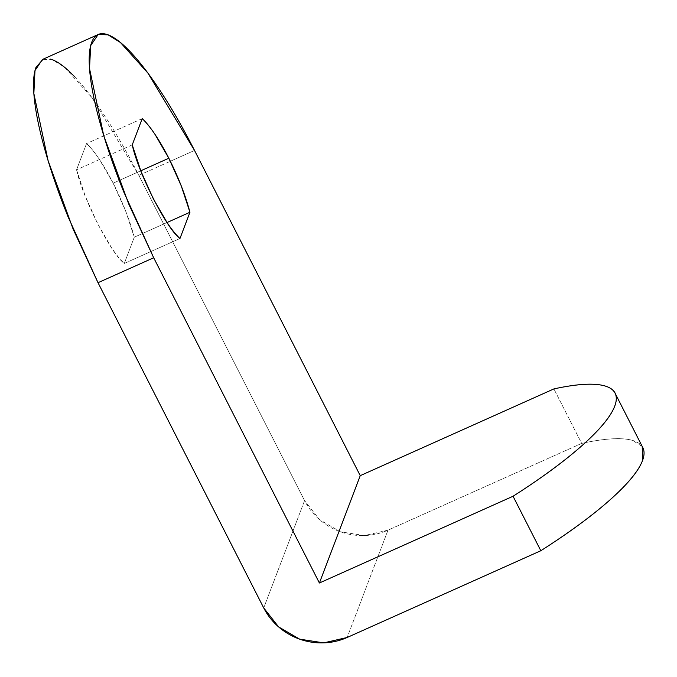 <?xml version="1.0" encoding="UTF-8"?>
<svg xmlns="http://www.w3.org/2000/svg" width="677" height="677" viewBox="0 0 677 677"><rect width="100%" height="100%" fill="white"/><g stroke="black" fill="none" stroke-linecap="round" stroke-linejoin="round"><path stroke-width="0.51" stroke-dasharray="3.38 2.54" d="M167.033 222.53L134.274 237.204C129.722 220.101 122.681 202.084 113.161 183.162L140.765 170.799L113.161 183.162C103.539 164.511 94.67 151.31 86.554 143.549L76.569 169.8C82.509 197.786 111.231 254.154 124.289 263.455L179.955 238.516L124.289 263.455L134.274 237.204L167.033 222.53M132.243 144.861L76.569 169.8L132.243 144.861M142.229 118.61L86.554 143.549L142.229 118.61M74.597 76.713C84.236 86.851 94.628 100.467 105.764 117.561C116.893 134.655 127.928 153.924 138.853 175.377L170.359 161.27L138.853 175.377L304.565 500.599L319.426 519.555L340.506 531.826L364.581 535.549L388.006 530.15L581.67 443.401L553.904 388.911L581.67 443.401C604.832 438.349 621.765 437.342 632.445 440.372L642.236 446.49M170.359 161.261L194.527 150.438L170.359 161.261M643.15 448.343A234.716 50.022 -27 0 0 581.67 443.401L388.006 530.15L347.157 637.48L388.006 530.15A62.589 59.525 -159.2 0 1 304.565 500.599L263.725 607.938L304.565 500.599L138.853 175.377L92.199 97.979L64.713 67.404L52.383 59.762L42.473 59.466M43.176 59.144L50.106 59.06M76.569 169.8L85.251 196.135L97.683 223.842L111.553 247.765C116.207 254.687 120.447 259.917 124.289 263.455L134.274 237.204L125.592 210.869L113.161 183.162L99.291 159.247C94.636 152.317 90.396 147.087 86.554 143.549L76.569 169.8M615.063 393.159L615.655 394.319"/><path stroke-width="1.02" d="M189.949 212.265L167.033 222.53L189.949 212.265L179.955 238.516C166.906 229.215 138.184 172.847 132.243 144.861L142.229 118.61C150.345 126.371 159.213 139.572 168.835 158.223C178.356 177.146 185.396 195.162 189.949 212.265L181.267 185.93L168.835 158.223L140.765 170.799L168.835 158.223L154.957 134.308C150.311 127.378 146.063 122.148 142.229 118.61L132.243 144.861L140.926 171.196L153.357 198.903L167.227 222.826C171.873 229.748 176.122 234.978 179.955 238.516L189.949 212.265M553.904 388.911L360.24 475.66L194.527 150.438L360.24 475.66L319.4 582.999L513.056 496.249L540.821 550.731L513.056 496.249L319.4 582.999L153.687 257.768L128.816 204.217L103.733 135.603L89.525 68.563L90.667 45.621L98.148 34.527L108.049 34.823L120.388 42.465L147.874 73.04L194.527 150.438C183.602 128.985 172.567 109.716 161.431 92.622C150.302 75.528 139.911 61.912 130.272 51.774C120.624 41.636 112.458 35.754 105.773 34.121C99.087 32.488 94.391 35.229 91.683 42.346C88.975 49.463 88.467 60.414 90.143 75.198C91.827 89.982 95.575 107.474 101.389 127.674C107.203 147.874 114.641 169.242 123.696 191.786L153.687 257.768L319.4 582.999L360.24 475.66L553.904 388.911A234.716 50.022 153 0 1 615.385 393.853A234.716 50.022 153 0 1 513.056 496.249C541.118 478.36 564.068 461.502 581.924 445.686C599.78 429.861 610.705 416.702 614.708 406.2C618.702 395.69 615.359 388.92 604.679 385.89C594 382.852 577.075 383.859 553.904 388.911M98.148 34.527L42.473 59.466L34.992 70.56L33.85 93.502L48.067 160.542L73.141 229.156L98.013 282.707L153.687 257.768L98.013 282.707L68.03 216.725C58.967 194.181 51.528 172.813 45.714 152.613C39.901 132.413 36.152 114.921 34.476 100.137C32.792 85.353 33.308 74.402 36.016 67.285L43.176 59.144M642.236 446.49L642.465 460.682C638.47 471.192 627.545 484.351 609.689 500.168C591.833 515.992 568.875 532.841 540.821 550.731L347.157 637.48L323.741 642.879L299.657 639.156L278.585 626.885L263.725 607.938L98.013 282.707L263.725 607.938A62.589 59.525 20.8 0 0 347.157 637.48L540.821 550.731A234.716 50.022 -27 0 0 643.15 448.343M50.106 59.06C56.783 60.693 64.95 66.574 74.597 76.713M615.655 394.319L642.828 447.641"/></g></svg>

